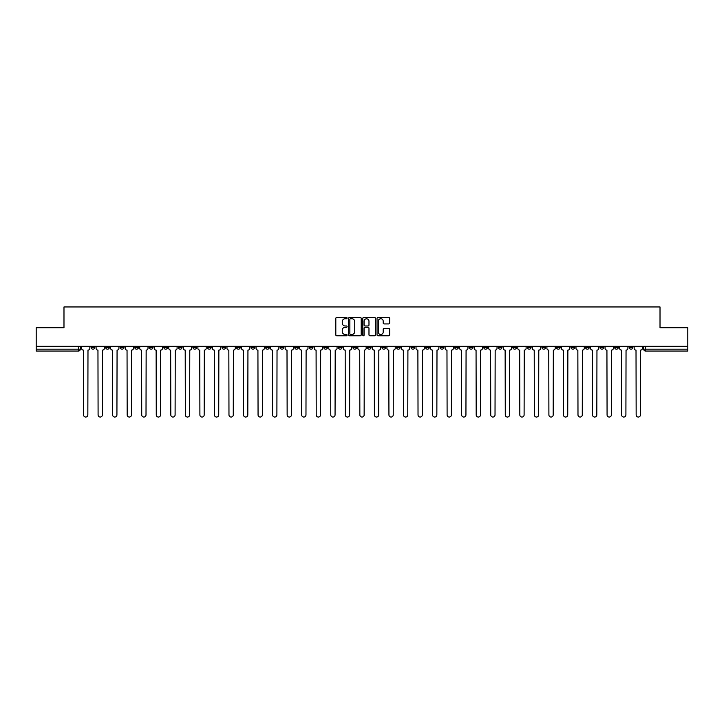 <?xml version="1.0" encoding="UTF-8"?>
<svg xmlns="http://www.w3.org/2000/svg" width="724" height="724" viewBox="0 0 724 724"><rect width="100%" height="100%" fill="white"/><g stroke="black" fill="none" stroke-linecap="round" stroke-linejoin="round"><path stroke-width="1.09" d="M347.086 318.117A0.643 0.643 0 0 0 346.443 317.474L336.723 317.474A0.914 0.914 0 0 0 335.809 318.388L335.809 334.859A0.914 0.914 0 0 0 336.723 335.773L346.443 335.773A0.643 0.643 0 0 0 347.086 335.131A0.643 0.643 0 0 0 346.443 334.488L345.185 334.488A2.932 2.932 0 0 1 342.262 331.565L342.262 330.189A2.932 2.932 0 0 1 345.185 327.266L346.443 327.266A0.643 0.643 0 0 0 347.086 326.624A0.643 0.643 0 0 0 346.443 325.981L345.185 325.981A2.932 2.932 0 0 1 342.262 323.058L342.262 321.682A2.932 2.932 0 0 1 345.185 318.75L346.443 318.75A0.643 0.643 0 0 0 347.086 318.117M571.001 346.289L571.001 347.321L574.729 347.321A1.864 1.864 0 0 1 572.865 349.185A1.864 1.864 0 0 1 571.001 347.321L571.001 346.289M483.741 346.289L483.741 347.321L487.469 347.321A1.864 1.864 0 0 1 485.605 349.185A1.864 1.864 0 0 1 483.741 347.321L483.741 346.289M469.197 346.289L469.197 347.321L472.935 347.321A1.864 1.864 0 0 1 471.071 349.185A1.864 1.864 0 0 1 469.197 347.321L469.197 346.289M381.946 346.289L381.946 347.321L385.675 347.321A1.864 1.864 0 0 1 383.811 349.185A1.864 1.864 0 0 1 381.946 347.321L381.946 346.289M367.403 346.289L367.403 347.321L371.131 347.321A1.864 1.864 0 0 1 369.267 349.185A1.864 1.864 0 0 1 367.403 347.321L367.403 346.289M352.869 346.289L352.869 347.321L356.597 347.321A1.864 1.864 0 0 1 354.733 349.185A1.864 1.864 0 0 1 352.869 347.321L352.869 346.289M323.782 346.289L323.782 347.321L327.51 347.321A1.864 1.864 0 0 1 325.646 349.185A1.864 1.864 0 0 1 323.782 347.321L323.782 346.289M294.695 347.321L294.695 346.289L294.695 347.321A1.864 1.864 0 0 0 296.559 349.185A1.864 1.864 0 0 1 294.695 347.321L298.424 347.321A1.864 1.864 0 0 1 296.559 349.185A1.864 1.864 0 0 0 298.424 347.321L298.424 346.289L298.424 347.321M280.152 347.321L280.152 346.289L280.152 347.321A1.864 1.864 0 0 0 282.016 349.185A1.864 1.864 0 0 1 280.152 347.321L283.88 347.321A1.864 1.864 0 0 1 282.016 349.185M265.608 347.321L265.608 346.289L265.608 347.321A1.864 1.864 0 0 0 267.473 349.185A1.864 1.864 0 0 1 265.608 347.321L269.337 347.321A1.864 1.864 0 0 1 267.473 349.185A1.864 1.864 0 0 0 269.337 347.321L269.337 346.289L269.337 347.321M251.065 346.289L251.065 347.321L254.803 347.321A1.864 1.864 0 0 1 252.929 349.185A1.864 1.864 0 0 1 251.065 347.321L251.065 346.289M236.531 346.289L236.531 347.321L240.259 347.321A1.864 1.864 0 0 1 238.395 349.185A1.864 1.864 0 0 1 236.531 347.321L236.531 346.289M221.987 346.289L221.987 347.321L225.716 347.321A1.864 1.864 0 0 1 223.852 349.185A1.864 1.864 0 0 1 221.987 347.321L221.987 346.289M207.444 347.321L207.444 346.289L207.444 347.321A1.864 1.864 0 0 0 209.308 349.185A1.864 1.864 0 0 1 207.444 347.321L211.173 347.321A1.864 1.864 0 0 1 209.308 349.185M178.357 347.321L178.357 346.289L178.357 347.321A1.864 1.864 0 0 0 180.222 349.185A1.864 1.864 0 0 1 178.357 347.321L182.086 347.321A1.864 1.864 0 0 1 180.222 349.185A1.864 1.864 0 0 0 182.086 347.321L182.086 346.289L182.086 347.321M163.814 347.321L163.814 346.289L163.814 347.321A1.864 1.864 0 0 0 165.678 349.185A1.864 1.864 0 0 1 163.814 347.321L167.543 347.321A1.864 1.864 0 0 1 165.678 349.185A1.864 1.864 0 0 0 167.543 347.321L167.543 346.289L167.543 347.321M149.271 347.321L149.271 346.289L149.271 347.321A1.864 1.864 0 0 0 151.135 349.185A1.864 1.864 0 0 1 149.271 347.321L152.999 347.321A1.864 1.864 0 0 1 151.135 349.185A1.864 1.864 0 0 0 152.999 347.321L152.999 346.289L152.999 347.321M134.736 347.321L134.736 346.289L134.736 347.321A1.864 1.864 0 0 0 136.601 349.185A1.864 1.864 0 0 1 134.736 347.321L138.465 347.321A1.864 1.864 0 0 1 136.601 349.185M120.193 347.321L120.193 346.289L120.193 347.321A1.864 1.864 0 0 0 122.057 349.185A1.864 1.864 0 0 1 120.193 347.321L123.922 347.321A1.864 1.864 0 0 1 122.057 349.185A1.864 1.864 0 0 0 123.922 347.321L123.922 346.289L123.922 347.321M105.65 347.321L105.65 346.289L105.65 347.321A1.864 1.864 0 0 0 107.514 349.185A1.864 1.864 0 0 1 105.65 347.321L109.378 347.321A1.864 1.864 0 0 1 107.514 349.185A1.864 1.864 0 0 0 109.378 347.321L109.378 346.289L109.378 347.321M388.743 323.927A0.914 0.914 0 0 0 389.657 323.013L389.657 318.388A0.914 0.914 0 0 0 388.743 317.474L377.946 317.474A0.914 0.914 0 0 0 377.032 318.388L377.032 334.859A0.914 0.914 0 0 0 377.946 335.773L388.743 335.773A0.914 0.914 0 0 0 389.657 334.859L389.657 329.275A0.914 0.914 0 0 0 388.743 328.361L384.118 328.361A0.914 0.914 0 0 0 383.204 329.275L383.204 332.044A2.444 2.444 0 0 1 380.761 334.488A2.444 2.444 0 0 1 378.308 332.044L378.308 321.203A2.444 2.444 0 0 1 380.761 318.75A2.444 2.444 0 0 1 383.204 321.203L383.204 323.013A0.914 0.914 0 0 0 384.118 323.927L388.743 323.927M36.2 346.289L36.2 327.746L63.984 327.746L63.984 306.958L660.016 306.958L660.016 327.746L687.8 327.746L687.8 346.289L36.2 346.289L36.2 349.185L80.292 349.185L80.292 346.289L80.292 349.185A1.864 1.864 0 0 1 78.427 351.049L36.2 351.049L36.2 349.185M361.204 318.388A0.914 0.914 0 0 0 360.281 317.474L349.484 317.474A0.914 0.914 0 0 0 348.57 318.388L348.57 334.859A0.914 0.914 0 0 0 349.484 335.773L360.281 335.773A0.914 0.914 0 0 0 361.204 334.859L361.204 318.388M363.719 317.474L374.516 317.474A0.914 0.914 0 0 1 375.43 318.388L375.43 334.859A0.914 0.914 0 0 1 374.516 335.773L369.892 335.773A0.914 0.914 0 0 1 368.978 334.859L368.978 328.18A0.914 0.914 0 0 0 368.063 327.266L364.996 327.266A0.914 0.914 0 0 0 364.082 328.18L364.082 335.131A0.643 0.643 0 0 1 363.439 335.773A0.643 0.643 0 0 1 362.796 335.131L362.796 318.388A0.914 0.914 0 0 1 363.719 317.474M643.708 346.289L643.708 349.185L687.8 349.185L687.8 351.049L645.573 351.049A1.864 1.864 0 0 1 643.708 349.185M687.8 346.289L687.8 349.185M632.894 346.289L632.894 347.321A1.864 1.864 0 0 1 631.029 349.185A1.864 1.864 0 0 1 629.165 347.321A1.864 1.864 0 0 0 631.029 349.185M629.165 346.289L629.165 347.321L632.894 347.321M618.35 346.289L618.35 347.321A1.864 1.864 0 0 1 616.486 349.185A1.864 1.864 0 0 1 614.622 347.321L618.35 347.321A1.864 1.864 0 0 1 616.486 349.185M614.622 346.289L614.622 347.321M603.807 346.289L603.807 347.321A1.864 1.864 0 0 1 601.943 349.185A1.864 1.864 0 0 1 600.078 347.321A1.864 1.864 0 0 0 601.943 349.185M600.078 346.289L600.078 347.321L603.807 347.321M589.264 346.289L589.264 347.321A1.864 1.864 0 0 1 587.399 349.185A1.864 1.864 0 0 1 585.535 347.321L589.264 347.321M585.535 346.289L585.535 347.321M574.729 346.289L574.729 347.321A1.864 1.864 0 0 1 572.865 349.185M560.186 346.289L560.186 347.321A1.864 1.864 0 0 1 558.322 349.185A1.864 1.864 0 0 1 556.457 347.321L560.186 347.321M556.457 346.289L556.457 347.321M545.643 346.289L545.643 347.321A1.864 1.864 0 0 1 543.778 349.185A1.864 1.864 0 0 1 541.914 347.321L545.643 347.321M541.914 346.289L541.914 347.321M531.099 346.289L531.099 347.321A1.864 1.864 0 0 1 529.235 349.185A1.864 1.864 0 0 1 527.371 347.321A1.864 1.864 0 0 0 529.235 349.185M527.371 346.289L527.371 347.321L531.099 347.321M516.556 346.289L516.556 347.321A1.864 1.864 0 0 1 514.692 349.185A1.864 1.864 0 0 1 512.827 347.321L516.556 347.321M512.827 346.289L512.827 347.321M502.013 346.289L502.013 347.321A1.864 1.864 0 0 1 500.148 349.185A1.864 1.864 0 0 1 498.284 347.321L502.013 347.321M498.284 346.289L498.284 347.321M487.469 346.289L487.469 347.321M472.935 346.289L472.935 347.321L472.935 346.289M458.392 346.289L458.392 347.321A1.864 1.864 0 0 1 456.527 349.185A1.864 1.864 0 0 1 454.663 347.321L458.392 347.321M454.663 346.289L454.663 347.321M443.848 346.289L443.848 347.321A1.864 1.864 0 0 1 441.984 349.185A1.864 1.864 0 0 1 440.12 347.321L443.848 347.321M440.12 346.289L440.12 347.321M429.305 346.289L429.305 347.321A1.864 1.864 0 0 1 427.441 349.185A1.864 1.864 0 0 1 425.576 347.321L429.305 347.321M425.576 346.289L425.576 347.321M414.762 346.289L414.762 347.321A1.864 1.864 0 0 1 412.897 349.185A1.864 1.864 0 0 1 411.033 347.321L414.762 347.321M411.033 346.289L411.033 347.321M400.218 346.289L400.218 347.321A1.864 1.864 0 0 1 398.354 349.185A1.864 1.864 0 0 1 396.49 347.321L400.218 347.321M396.49 346.289L396.49 347.321M385.675 346.289L385.675 347.321A1.864 1.864 0 0 1 383.811 349.185M371.131 346.289L371.131 347.321M356.597 347.321L356.597 346.289L356.597 347.321A1.864 1.864 0 0 1 354.733 349.185M342.054 346.289L342.054 347.321A1.864 1.864 0 0 1 340.19 349.185A1.864 1.864 0 0 1 338.325 347.321A1.864 1.864 0 0 0 340.19 349.185A1.864 1.864 0 0 0 342.054 347.321L338.325 347.321L338.325 346.289M327.51 347.321L327.51 346.289L327.51 347.321A1.864 1.864 0 0 1 325.646 349.185M312.967 346.289L312.967 347.321A1.864 1.864 0 0 1 311.103 349.185A1.864 1.864 0 0 1 309.238 347.321A1.864 1.864 0 0 0 311.103 349.185M309.238 346.289L309.238 347.321L312.967 347.321M283.88 346.289L283.88 347.321L283.88 346.289M254.803 347.321L254.803 346.289L254.803 347.321A1.864 1.864 0 0 1 252.929 349.185M240.259 347.321L240.259 346.289L240.259 347.321A1.864 1.864 0 0 1 238.395 349.185M225.716 347.321L225.716 346.289L225.716 347.321A1.864 1.864 0 0 1 223.852 349.185M211.173 346.289L211.173 347.321L211.173 346.289M196.629 347.321L196.629 346.289L196.629 347.321A1.864 1.864 0 0 1 194.765 349.185A1.864 1.864 0 0 1 192.901 347.321L196.629 347.321A1.864 1.864 0 0 1 194.765 349.185M192.901 346.289L192.901 347.321M138.465 346.289L138.465 347.321L138.465 346.289M94.835 346.289L94.835 347.321A1.864 1.864 0 0 1 92.971 349.185A1.864 1.864 0 0 1 91.106 347.321A1.864 1.864 0 0 0 92.971 349.185A1.864 1.864 0 0 0 94.835 347.321L94.835 346.289M91.106 346.289L91.106 347.321L94.835 347.321M78.427 346.289L78.427 351.049A1.864 1.864 0 0 0 80.292 349.185M350.497 318.75A0.643 0.643 0 0 0 349.855 319.393L349.855 333.854A0.643 0.643 0 0 0 350.497 334.488L351.819 334.488A2.932 2.932 0 0 0 354.751 331.565L354.751 321.682A2.932 2.932 0 0 0 351.819 318.75L350.497 318.75M368.978 321.248A2.444 2.444 0 0 0 366.525 318.804A2.444 2.444 0 0 0 364.082 321.248L364.082 325.067A0.914 0.914 0 0 0 364.996 325.981L368.063 325.981A0.914 0.914 0 0 0 368.978 325.067L368.978 321.248M81.55 346.289L81.55 348.253A1.864 1.864 0 0 0 83.414 350.117L83.559 414.897A2.145 2.145 0 0 0 85.704 417.042A2.145 2.145 0 0 0 87.839 414.897L87.984 350.117A1.864 1.864 0 0 0 89.848 348.253L89.848 346.289M96.093 346.289L96.093 348.253A1.864 1.864 0 0 0 97.957 350.117L98.093 414.897A2.145 2.145 0 0 0 100.238 417.042A2.145 2.145 0 0 0 102.383 414.897L102.527 350.117A1.864 1.864 0 0 0 104.392 348.253L104.392 346.289M110.636 346.289L110.636 348.253A1.864 1.864 0 0 0 112.501 350.117L112.636 414.897A2.145 2.145 0 0 0 114.781 417.042A2.145 2.145 0 0 0 116.926 414.897L117.071 350.117A1.864 1.864 0 0 0 118.935 348.253L118.935 346.289M125.18 346.289L125.18 348.253A1.864 1.864 0 0 0 127.044 350.117L127.18 414.897A2.145 2.145 0 0 0 129.325 417.042A2.145 2.145 0 0 0 131.469 414.897L131.605 350.117A1.864 1.864 0 0 0 133.469 348.253L133.469 346.289M139.723 346.289L139.723 348.253A1.864 1.864 0 0 0 141.587 350.117L141.723 414.897A2.145 2.145 0 0 0 143.868 417.042A2.145 2.145 0 0 0 146.013 414.897L146.148 350.117A1.864 1.864 0 0 0 148.013 348.253L148.013 346.289M154.257 346.289L154.257 348.253A1.864 1.864 0 0 0 156.131 350.117L156.266 414.897A2.145 2.145 0 0 0 158.411 417.042A2.145 2.145 0 0 0 160.556 414.897L160.692 350.117A1.864 1.864 0 0 0 162.556 348.253L162.556 346.289M168.801 346.289L168.801 348.253A1.864 1.864 0 0 0 170.665 350.117L170.81 414.897A2.145 2.145 0 0 0 172.955 417.042A2.145 2.145 0 0 0 175.099 414.897L175.235 350.117A1.864 1.864 0 0 0 177.099 348.253L177.099 346.289M183.344 346.289L183.344 348.253A1.864 1.864 0 0 0 185.208 350.117L185.353 414.897A2.145 2.145 0 0 0 187.498 417.042A2.145 2.145 0 0 0 189.643 414.897L189.779 350.117A1.864 1.864 0 0 0 191.643 348.253L191.643 346.289M197.887 346.289L197.887 348.253A1.864 1.864 0 0 0 199.752 350.117L199.896 414.897A2.145 2.145 0 0 0 202.032 417.042A2.145 2.145 0 0 0 204.177 414.897L204.322 350.117A1.864 1.864 0 0 0 206.186 348.253L206.186 346.289M212.431 346.289L212.431 348.253A1.864 1.864 0 0 0 214.295 350.117L214.431 414.897A2.145 2.145 0 0 0 216.576 417.042A2.145 2.145 0 0 0 218.72 414.897L218.865 350.117A1.864 1.864 0 0 0 220.73 348.253L220.73 346.289M226.974 346.289L226.974 348.253A1.864 1.864 0 0 0 228.838 350.117L228.974 414.897A2.145 2.145 0 0 0 231.119 417.042A2.145 2.145 0 0 0 233.264 414.897L233.409 350.117A1.864 1.864 0 0 0 235.273 348.253L235.273 346.289M241.517 346.289L241.517 348.253A1.864 1.864 0 0 0 243.382 350.117L243.517 414.897A2.145 2.145 0 0 0 245.662 417.042A2.145 2.145 0 0 0 247.807 414.897L247.943 350.117A1.864 1.864 0 0 0 249.807 348.253L249.807 346.289M256.061 346.289L256.061 348.253A1.864 1.864 0 0 0 257.925 350.117L258.061 414.897A2.145 2.145 0 0 0 260.206 417.042A2.145 2.145 0 0 0 262.35 414.897L262.486 350.117A1.864 1.864 0 0 0 264.351 348.253L264.351 346.289M270.595 346.289L270.595 348.253A1.864 1.864 0 0 0 272.459 350.117L272.604 414.897A2.145 2.145 0 0 0 274.749 417.042A2.145 2.145 0 0 0 276.894 414.897L277.03 350.117A1.864 1.864 0 0 0 278.894 348.253L278.894 346.289M285.138 346.289L285.138 348.253A1.864 1.864 0 0 0 287.003 350.117L287.147 414.897A2.145 2.145 0 0 0 289.292 417.042A2.145 2.145 0 0 0 291.437 414.897L291.573 350.117A1.864 1.864 0 0 0 293.437 348.253L293.437 346.289M299.682 346.289L299.682 348.253A1.864 1.864 0 0 0 301.546 350.117L301.691 414.897A2.145 2.145 0 0 0 303.836 417.042A2.145 2.145 0 0 0 305.971 414.897L306.116 350.117A1.864 1.864 0 0 0 307.981 348.253L307.981 346.289M314.225 346.289L314.225 348.253A1.864 1.864 0 0 0 316.089 350.117L316.225 414.897A2.145 2.145 0 0 0 318.37 417.042A2.145 2.145 0 0 0 320.515 414.897L320.66 350.117A1.864 1.864 0 0 0 322.524 348.253L322.524 346.289M328.768 346.289L328.768 348.253A1.864 1.864 0 0 0 330.633 350.117L330.768 414.897A2.145 2.145 0 0 0 332.913 417.042A2.145 2.145 0 0 0 335.058 414.897L335.203 350.117A1.864 1.864 0 0 0 337.067 348.253L337.067 346.289M343.312 346.289L343.312 348.253A1.864 1.864 0 0 0 345.176 350.117L345.312 414.897A2.145 2.145 0 0 0 347.457 417.042A2.145 2.145 0 0 0 349.602 414.897L349.737 350.117A1.864 1.864 0 0 0 351.611 348.253L351.611 346.289M357.855 346.289L357.855 348.253A1.864 1.864 0 0 0 359.719 350.117L359.855 414.897A2.145 2.145 0 0 0 362 417.042A2.145 2.145 0 0 0 364.145 414.897L364.281 350.117A1.864 1.864 0 0 0 366.145 348.253L366.145 346.289M372.389 346.289L372.389 348.253A1.864 1.864 0 0 0 374.263 350.117L374.399 414.897A2.145 2.145 0 0 0 376.543 417.042A2.145 2.145 0 0 0 378.688 414.897L378.824 350.117A1.864 1.864 0 0 0 380.688 348.253L380.688 346.289M386.933 346.289L386.933 348.253A1.864 1.864 0 0 0 388.797 350.117L388.942 414.897A2.145 2.145 0 0 0 391.087 417.042A2.145 2.145 0 0 0 393.232 414.897L393.367 350.117A1.864 1.864 0 0 0 395.232 348.253L395.232 346.289M401.476 346.289L401.476 348.253A1.864 1.864 0 0 0 403.34 350.117L403.485 414.897A2.145 2.145 0 0 0 405.63 417.042A2.145 2.145 0 0 0 407.775 414.897L407.911 350.117A1.864 1.864 0 0 0 409.775 348.253L409.775 346.289M416.019 346.289L416.019 348.253A1.864 1.864 0 0 0 417.884 350.117L418.029 414.897A2.145 2.145 0 0 0 420.164 417.042A2.145 2.145 0 0 0 422.309 414.897L422.454 350.117A1.864 1.864 0 0 0 424.318 348.253L424.318 346.289M430.563 346.289L430.563 348.253A1.864 1.864 0 0 0 432.427 350.117L432.563 414.897A2.145 2.145 0 0 0 434.708 417.042A2.145 2.145 0 0 0 436.853 414.897L436.997 350.117A1.864 1.864 0 0 0 438.862 348.253L438.862 346.289M445.106 346.289L445.106 348.253A1.864 1.864 0 0 0 446.97 350.117L447.106 414.897A2.145 2.145 0 0 0 449.251 417.042A2.145 2.145 0 0 0 451.396 414.897L451.541 350.117A1.864 1.864 0 0 0 453.405 348.253L453.405 346.289M459.649 346.289L459.649 348.253A1.864 1.864 0 0 0 461.514 350.117L461.65 414.897A2.145 2.145 0 0 0 463.794 417.042A2.145 2.145 0 0 0 465.939 414.897L466.075 350.117A1.864 1.864 0 0 0 467.939 348.253L467.939 346.289M474.193 346.289L474.193 348.253A1.864 1.864 0 0 0 476.057 350.117L476.193 414.897A2.145 2.145 0 0 0 478.338 417.042A2.145 2.145 0 0 0 480.483 414.897L480.618 350.117A1.864 1.864 0 0 0 482.483 348.253L482.483 346.289M488.727 346.289L488.727 348.253A1.864 1.864 0 0 0 490.591 350.117L490.736 414.897A2.145 2.145 0 0 0 492.881 417.042A2.145 2.145 0 0 0 495.026 414.897L495.162 350.117A1.864 1.864 0 0 0 497.026 348.253L497.026 346.289M503.271 346.289L503.271 348.253A1.864 1.864 0 0 0 505.135 350.117L505.28 414.897A2.145 2.145 0 0 0 507.424 417.042A2.145 2.145 0 0 0 509.569 414.897L509.705 350.117A1.864 1.864 0 0 0 511.569 348.253L511.569 346.289M517.814 346.289L517.814 348.253A1.864 1.864 0 0 0 519.678 350.117L519.823 414.897A2.145 2.145 0 0 0 521.968 417.042A2.145 2.145 0 0 0 524.104 414.897L524.248 350.117A1.864 1.864 0 0 0 526.113 348.253L526.113 346.289M532.357 346.289L532.357 348.253A1.864 1.864 0 0 0 534.221 350.117L534.357 414.897A2.145 2.145 0 0 0 536.502 417.042A2.145 2.145 0 0 0 538.647 414.897L538.792 350.117A1.864 1.864 0 0 0 540.656 348.253L540.656 346.289M546.901 346.289L546.901 348.253A1.864 1.864 0 0 0 548.765 350.117L548.901 414.897A2.145 2.145 0 0 0 551.045 417.042A2.145 2.145 0 0 0 553.19 414.897L553.335 350.117A1.864 1.864 0 0 0 555.199 348.253L555.199 346.289M561.444 346.289L561.444 348.253A1.864 1.864 0 0 0 563.308 350.117L563.444 414.897A2.145 2.145 0 0 0 565.589 417.042A2.145 2.145 0 0 0 567.734 414.897L567.869 350.117A1.864 1.864 0 0 0 569.743 348.253L569.743 346.289M575.987 346.289L575.987 348.253A1.864 1.864 0 0 0 577.852 350.117L577.987 414.897A2.145 2.145 0 0 0 580.132 417.042A2.145 2.145 0 0 0 582.277 414.897L582.413 350.117A1.864 1.864 0 0 0 584.277 348.253L584.277 346.289M590.531 346.289L590.531 348.253A1.864 1.864 0 0 0 592.395 350.117L592.531 414.897A2.145 2.145 0 0 0 594.676 417.042A2.145 2.145 0 0 0 596.82 414.897L596.956 350.117A1.864 1.864 0 0 0 598.82 348.253L598.82 346.289M605.065 346.289L605.065 348.253A1.864 1.864 0 0 0 606.929 350.117L607.074 414.897A2.145 2.145 0 0 0 609.219 417.042A2.145 2.145 0 0 0 611.364 414.897L611.499 350.117A1.864 1.864 0 0 0 613.364 348.253L613.364 346.289M619.608 346.289L619.608 348.253A1.864 1.864 0 0 0 621.473 350.117L621.617 414.897A2.145 2.145 0 0 0 623.762 417.042A2.145 2.145 0 0 0 625.907 414.897L626.043 350.117A1.864 1.864 0 0 0 627.907 348.253L627.907 346.289M634.152 346.289L634.152 348.253A1.864 1.864 0 0 0 636.016 350.117L636.161 414.897A2.145 2.145 0 0 0 638.296 417.042A2.145 2.145 0 0 0 640.441 414.897L640.586 350.117A1.864 1.864 0 0 0 642.45 348.253L642.45 346.289M645.573 346.289L645.573 351.049"/></g></svg>
